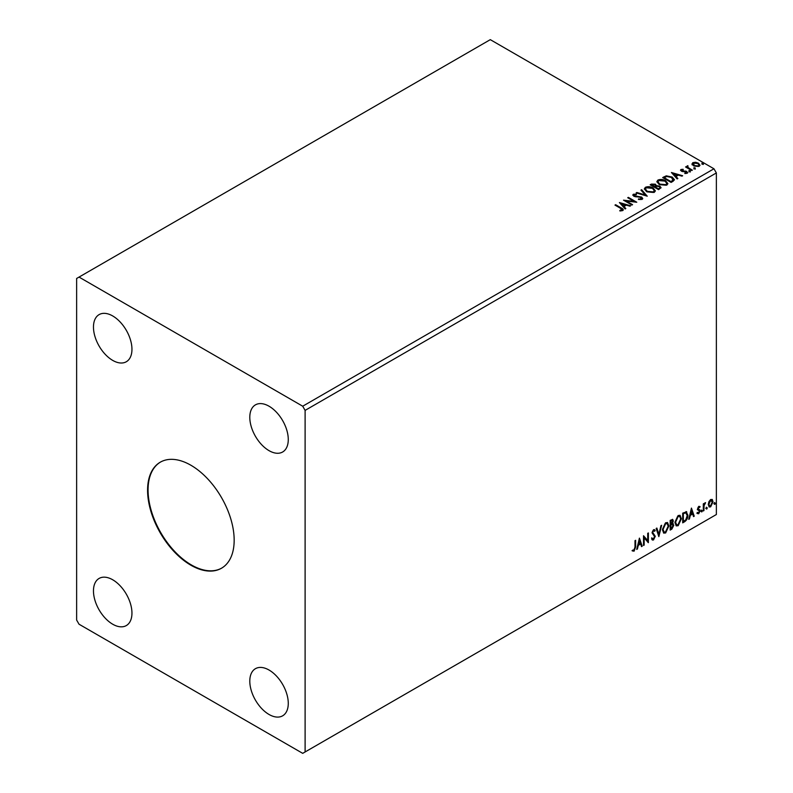 <?xml version="1.0" encoding="UTF-8"?>
<svg xmlns="http://www.w3.org/2000/svg" width="793" height="793" viewBox="0 0 793 793"><rect width="100%" height="100%" fill="white"/><g stroke="black" fill="none" stroke-linecap="round" stroke-linejoin="round"><path stroke-width="1.19" d="M190.875 465.233A61.22 35.348 -120 0 0 160.265 462.2A61.22 35.348 -120 0 0 150.878 511.257A61.22 35.348 -120 0 0 190.875 565.201A61.22 35.348 -120 0 0 221.485 568.234A61.22 35.348 -120 0 0 230.872 519.177A61.22 35.348 -120 0 0 190.875 465.233M160.503 462.061A61.22 35.348 -120 0 0 151.423 511.198A61.22 35.348 -120 0 0 191.351 564.923A61.22 35.348 -120 0 0 221.723 568.095M269.035 406.214A27.21 15.711 -120 0 0 255.435 404.866A27.21 15.711 -120 0 0 251.262 426.674A27.21 15.711 -120 0 0 269.035 450.652A27.21 15.711 -120 0 0 282.635 452A27.21 15.711 -120 0 0 286.808 430.193A27.21 15.711 -120 0 0 269.035 406.214M112.715 579.782A27.21 15.711 -120 0 0 99.105 578.434A27.21 15.711 -120 0 0 94.932 600.242A27.21 15.711 -120 0 0 112.715 624.22A27.21 15.711 -120 0 0 126.315 625.568A27.21 15.711 -120 0 0 130.488 603.76A27.21 15.711 -120 0 0 112.715 579.782M269.035 670.035A27.21 15.711 -120 0 0 255.435 668.687A27.21 15.711 -120 0 0 251.262 690.495A27.21 15.711 -120 0 0 269.035 714.473A27.21 15.711 -120 0 0 282.635 715.821A27.21 15.711 -120 0 0 286.808 694.014A27.21 15.711 -120 0 0 269.035 670.035M112.715 315.961A27.21 15.711 -120 0 0 99.105 314.613A27.21 15.711 -120 0 0 94.932 336.42A27.21 15.711 -120 0 0 112.715 360.399A27.21 15.711 -120 0 0 126.315 361.747A27.21 15.711 -120 0 0 130.488 339.939A27.21 15.711 -120 0 0 112.715 315.961M76.634 278.472L76.634 620.057L79.042 624.22L302.708 753.35L305.107 751.962L305.107 410.387L716.366 172.943L713.958 168.78L490.292 39.65L76.634 278.472M639.416 538.12L642.221 546.218L641.517 546.625L640.655 544.008L638.296 545.376L637.423 548.994L636.72 549.4L639.416 538.12M653.551 529.714L655.177 530.418L654.671 531.31L653.541 530.715L652.698 532.44L655.286 536.306L653.511 539.954L652.411 540.033L651.618 538.923L652.143 538.13L653.462 538.992L654.631 536.663L652.044 532.846L653.551 529.714L654.503 529.655M652.56 538.814L653.462 538.992M654.671 531.31L653.065 530.438L652.213 532.162L652.698 532.44M662.403 529.754L665.605 522.756L667.557 522.587L668.886 525.967L665.654 532.946L663.741 533.104L662.403 529.754M674.922 522.528L678.124 515.529L680.077 515.351L681.395 518.741L678.174 525.719L676.26 525.868L674.922 522.528M691.437 508.095L694.242 516.193L693.538 516.6L692.676 513.983L690.306 515.351L689.444 518.959L688.74 519.365L691.437 508.095M701.26 511.455L701.795 510.335L702.33 510.831L701.795 511.951L700.774 511.178M701.795 510.335L702.33 510.831L701.855 510.553L701.319 511.673M706.216 508.591L706.761 507.47L707.297 507.966L706.761 509.086L705.74 508.313M706.761 507.47L707.297 507.966L706.821 507.689L706.276 508.809M714.315 503.912L714.85 502.792L715.395 503.297L714.85 504.417L713.829 503.634M714.85 502.792L715.395 503.297L714.909 503.02L714.374 504.14M305.107 751.962L716.366 514.528L716.366 172.943M708.902 501.672L710.647 499.491L712.392 499.659L713.016 501.82L710.647 506.846L709.239 506.975L708.268 504.556L708.902 501.672M712.055 499.372L713.016 501.82M703.302 510.96L703.302 503.852L703.956 503.476L703.956 504.526L705.572 502.663L704.055 505.696L703.956 510.583L703.302 510.96M698.821 506.321L700.07 506.608L699.694 507.441L698.861 507.173L698.385 509.037L699.852 509.919L700.07 510.9L698.702 513.735L697.374 513.547L697.741 512.675L698.633 512.912L699.426 511.307L697.582 508.898L698.821 506.321L700.07 506.608L699.238 507.084M699.694 507.441L698.375 506.896L697.751 508.204L698.236 508.482M697.751 508.204L700.07 510.9M697.741 512.675L698.633 512.912M699.267 510.722L697.79 509.869M685.975 511.594L687.878 515.133C687.967 517.879 686.897 520.079 684.646 521.725L682.694 522.855L682.694 513.14L686.698 511.772M672.454 519.316L672.821 520.684L672.038 523.211L673.842 525.204L671.859 529.109L670.174 530.081L670.174 520.367L672.722 519.405L673.307 520.961L672.514 523.489L673.227 523.618M658.844 536.623L656.148 528.465L656.852 528.059L658.904 534.244L660.946 525.69L661.649 525.283L658.844 536.623M644.164 545.098L643.519 545.475L643.519 535.751L647.732 540.568L647.732 533.322L648.377 532.946L648.377 542.67L644.164 537.872L644.164 545.098L643.519 544.92M634.995 547.14L634.995 540.677L635.639 540.301L635.639 546.863L634.103 551.165L632.517 550.957L632.844 550.015L634.093 550.164L634.995 547.14M694.034 168.493L693.875 167.779L695.114 167.868L695.273 168.582L694.034 168.493L693.875 167.779L693.875 168.334L695.114 168.423L695.114 167.868L695.273 168.582M689.067 171.357L688.909 170.644L690.148 170.733L690.306 171.457L689.067 171.357L688.909 170.644L688.909 171.199L690.148 171.288L690.148 170.733L690.306 171.457M671.423 172.507L682.644 175.749L681.94 176.155L678.382 175.104L676.013 176.462L677.846 178.524L677.143 178.931L671.423 172.507M659.161 184.491L656.852 181.637L657.893 180.07C660.638 179.089 663.206 179.307 665.595 180.735L667.865 183.599L666.794 185.156L659.161 184.491M619.412 202.542L630.633 205.783L629.929 206.19L626.361 205.129L624.002 206.497L625.836 208.549L625.132 208.956L619.412 202.542M642.132 199.39L638.395 199.42L641.656 198.3L641.22 199.479L640.972 197.417L633.785 196.258L633.32 194.255L636.373 194.146L636.382 194.731L634.182 194.761L634.4 195.871L641.626 197.051L642.736 198.518L642.132 199.39M632.794 195.048L633.32 194.255L633.32 194.81L636.373 194.701L636.373 194.146M634.182 194.761L634.4 196.426L635.877 196.823L635.877 196.267M646.642 191.718L644.332 188.863L645.373 187.297C648.119 186.315 650.686 186.533 653.075 187.961L655.345 190.826L654.275 192.382L646.642 191.718M702.132 163.824L701.964 163.1L703.203 163.199L703.371 163.913L702.132 163.824L701.964 163.1L701.964 163.655L703.203 163.754L703.203 163.199L703.371 163.913M305.107 410.387L302.708 406.214L79.042 277.084M302.708 406.214L713.958 168.78M658.587 189.646L650.161 184.789L651.36 184.095L655.385 184.184L656.386 185.671L659.865 186.147L661.045 187.644L658.587 189.646M656.406 185.453L656.386 186.226L659.865 186.702L659.865 186.147M647.257 196.188L636.135 192.887L636.838 192.481L645.274 194.979L640.932 190.112L641.636 189.705L647.257 196.188M619.848 210.948L621.861 210.66L620.582 208.331L614.981 205.1L615.636 204.723L621.315 208.004C623.1 208.737 623.576 209.6 622.723 210.591L620.166 210.958L619.848 210.393L622.049 209.937M623.298 209.818L622.723 210.591M632.576 204.663L631.932 205.03L623.506 200.173L633.994 201.372L627.719 197.744L628.363 197.368L636.779 202.235L626.311 201.045L632.576 204.663M673.059 181.29L671.106 182.42L662.68 177.563L666.269 175.838L672.177 177.057L674.427 179.674L673.059 181.29M680.592 170.406L680.969 169.494L683.09 169.276L683.239 169.801L681.762 169.91L681.97 170.743L686.807 171.427L687.214 173.241L685.053 173.528L684.855 172.983L686.391 172.844L686.193 171.813L682.505 171.566L681.346 171.139L680.969 169.494L680.523 170.118M681.762 169.91L681.97 171.298L682.674 171.536L682.674 170.981M687.7 172.557L687.214 173.241M684.855 173.538L686.391 173.399L686.193 171.813M687.878 166.381L688.284 167.67L692.358 170.148L691.714 170.515L685.558 166.966L687.115 167.115L687.224 165.876L687.928 165.717L687.739 167.045M686.044 167.244L687.115 167.67L687.224 165.876L687.224 166.431L687.928 165.717M692.061 164.26L692.795 162.664L695.55 162.248L698.365 163.14L699.981 165.192L699.158 166.342L693.617 165.886L691.992 163.824M702.132 164.379L701.964 163.655M703.203 163.754L703.371 164.468M650.647 185.066L655.385 184.739L655.385 184.184M655.385 184.739L656.386 186.226M659.865 186.702L660.995 187.911M659.112 188.903L659.945 187.455L659.211 186.524L656.693 186.236L655.236 186.97L658.368 189.329L659.875 187.723M654.701 186.831L655.474 185.463L654.75 184.561L651.677 184.908L654.374 187.019L655.395 185.721M654.374 187.019L654.701 186.276M651.677 184.908L654.374 186.464M658.368 189.329L659.112 188.347M655.236 186.97L658.368 188.774M644.352 189.15L645.373 187.297M645.373 187.852C648.119 186.87 650.686 187.089 653.075 188.516L653.075 187.961M653.075 188.516L655.325 191.103M645.462 189.349L647.286 191.906L653.392 192.451L654.235 190.865M652.431 188.338L646.265 187.782L645.433 189.051L647.286 191.351L653.392 191.896L654.275 190.578L652.431 188.338M653.392 192.451L653.392 191.896M647.286 191.906L647.286 191.351M636.769 193.076L636.838 192.481M636.838 193.036L645.274 195.534L645.274 194.979M641.259 190.479L641.636 189.705M641.636 190.261L646.801 196.049M640.972 197.972L641.22 199.479L638.494 199.43L638.494 198.874M632.844 195.326L633.32 194.81M634.182 195.316L634.4 196.426L634.182 195.316M635.877 196.823L637.513 196.852L637.513 196.287M637.513 196.852L641.626 197.606L641.626 197.051M641.626 197.606L642.697 198.775M615.467 205.377L615.636 204.723M615.636 205.278L623.239 210.086M621.306 210.829L621.306 210.274M619.967 203.167L629.999 206.15M625.508 208.737L624.002 206.497M621.494 203.682L623.417 206.388L625.221 204.792L621.494 203.682L623.417 205.833L625.221 204.792M623.417 206.388L623.417 205.833M624.517 200.758L633.994 201.928L633.994 201.372M628.205 198.022L628.363 197.368M628.363 197.923L635.788 202.215M632.09 204.941L626.311 201.045M656.872 181.924L657.893 180.07M657.893 180.626C660.638 179.644 663.206 179.862 665.595 181.29L665.595 180.735M665.595 181.29L667.845 183.867M657.982 182.122L659.806 184.67L665.912 185.225L666.754 183.639M664.94 181.101L658.785 180.556L657.952 181.825L659.806 184.115L665.912 184.67L666.784 183.352L664.94 181.101M665.912 185.225L665.912 184.67M659.806 184.67L659.806 184.115M663.166 177.84L666.269 175.838M666.269 176.393L672.177 177.612L672.177 177.057M672.177 177.612L674.397 179.952M673.098 180.576L671.532 177.434L666.715 176.502L664.197 177.682L670.888 182.103L673.098 180.576L673.237 179.724M664.197 177.682L670.888 181.547L673.277 179.991M670.888 182.103L670.888 181.547M671.988 173.142L682.01 176.115M677.519 178.712L676.013 176.462M673.505 173.657L675.428 176.363L677.242 174.757L673.505 173.657L675.428 175.808L677.242 174.757M675.428 176.363L675.428 175.808M680.969 170.049L682.069 169.801M683.09 169.781L683.09 169.276M681.762 170.465L681.97 171.298L681.762 170.465M682.674 171.536L685.648 171.556L685.648 171.001M685.648 171.556L686.807 171.982L686.807 171.427M686.807 171.982L687.64 172.815M686.391 173.399L686.193 172.368L686.391 173.399M689.067 171.912L688.909 171.199M690.148 171.288L690.306 172.012M686.213 167.145L686.213 166.589M687.115 167.67L687.224 166.431M687.878 166.936L688.284 167.67M688.284 168.225L691.883 170.426M694.034 169.048L693.875 168.334M695.114 168.423L695.273 169.137M692.061 164.815L692.795 162.664M692.795 163.219L695.55 162.803L695.55 162.248M695.55 162.803L698.365 163.695L698.365 163.14M698.365 163.695L699.951 165.459M693.548 163.655L694.271 166.074L698.405 166.461L698.93 165.331M693.042 164.21L693.548 163.1L694.271 165.519L698.405 165.906L698.98 165.053L697.721 163.517L693.548 163.1M698.405 166.461L698.405 165.906M694.271 166.074L694.271 165.519M714.374 502.514L714.909 503.02M712.54 501.543L710.161 506.568L710.647 506.846M710.161 506.568L709.011 506.806M711.371 500.205L710.161 500.086L708.436 503.912L709.398 505.865M712.372 502.197L710.647 500.363L708.922 504.189L709.616 506.043L710.647 505.974L712.372 502.197M711.133 500.016L710.161 500.086M706.276 507.193L706.821 507.689M703.47 503.753L703.956 504.526M704.957 502.782L705.264 503.595M703.807 504.437L704.055 505.696M703.569 505.419L703.956 510.583M701.319 510.058L701.855 510.553M699.208 507.163L698.375 506.896L699.208 507.163M698.554 509.126L699.376 509.641M699.585 510.623L698.227 513.458L698.702 513.735M698.227 513.458L696.888 513.269M697.265 512.397L698.147 512.635M697.315 509.592L698.574 510.385M691.327 508.551L694.242 516.193M690.306 515.351L692.676 513.983M689.831 515.073L688.958 518.681L689.444 518.959M691.486 510.405L691.01 510.127L690.098 513.914L692.398 513.14L691.486 510.405L690.584 514.191M686.451 511.663L687.392 514.855C687.491 517.601 686.411 519.802 684.171 521.447L684.646 521.725M684.171 521.447L682.694 522.3M686.054 512.744L685.152 512.437L682.862 513.487L683.338 521.487L685.767 519.841L687.224 515.5L685.628 512.714L683.338 513.765L683.338 521.487M685.152 512.437L685.826 512.565M679.829 515.242L681.395 518.741M680.919 518.463L677.688 525.442L678.174 525.719M677.688 525.442L676.023 525.709M679.462 516.312L677.668 516.233L675.091 521.873L676.409 524.679M680.751 519.108L679.7 516.412L678.154 516.511L675.577 522.151L676.637 524.847L678.154 524.728L680.751 519.108M672.038 523.211L673.842 525.204M673.366 524.926L671.374 528.832L671.859 529.109M671.374 528.832L670.174 529.526M672.722 525.303L671.701 524.153L670.343 524.817L670.828 528.713L673.198 525.581L672.177 524.431L670.828 525.095L670.828 528.713M672.276 524.223L671.701 524.153L672.276 524.223M672.662 521.358L671.017 520.327L672.177 521.08L671.017 520.327L670.343 520.714L670.828 524.104L672.662 521.358L671.493 520.605L670.828 520.991L670.828 524.104M667.31 522.468L668.886 525.967M668.4 525.69L665.168 532.668L665.654 532.946M665.168 532.668L663.503 532.936M666.953 523.539L665.149 523.459L662.571 529.1L663.89 531.905M668.231 526.344L667.181 523.638L665.634 523.737L663.057 529.377L664.118 532.073L665.634 531.964L668.231 526.344M656.525 528.247L658.904 534.244M661.015 525.65L658.577 535.83M652.213 532.162L654.8 536.018L653.026 539.676L653.511 539.954M653.026 539.676L652.183 539.855M651.658 537.852L652.976 538.715M654.255 529.555L655.177 530.418M654.691 530.14L654.304 530.824M654.185 531.032L653.065 530.438L654.185 531.032M643.519 535.81L647.732 540.568M647.901 533.223L647.901 542.353M643.688 544.821L644.164 537.872M639.307 538.576L642.221 546.218M638.296 545.376L640.655 544.008M637.81 545.098L636.948 548.716L637.423 548.994M639.475 540.439L638.989 540.162L638.087 543.939L640.377 543.175L639.475 540.439L638.573 544.216M635.163 540.578L635.163 546.585L633.627 550.877L634.103 551.165M633.627 550.877L632.031 550.679M651.36 184.65L651.36 184.095M621.315 208.559L621.315 208.004M663.959 177.374L663.959 176.819M671.582 181.696L671.582 181.141M683.962 171.526L683.962 170.971M690.297 169.504L690.297 168.949M655.474 185.463L655.474 186.018M659.945 187.455L659.945 188.01M654.275 190.578L654.275 191.133M645.433 189.051L645.433 189.606M633.865 195.197L633.865 195.752M666.784 183.352L666.784 183.907M657.952 181.825L657.952 182.38M681.554 170.208L681.554 170.763M686.669 172.448L686.669 173.003M698.98 165.053L698.98 165.608"/></g></svg>
